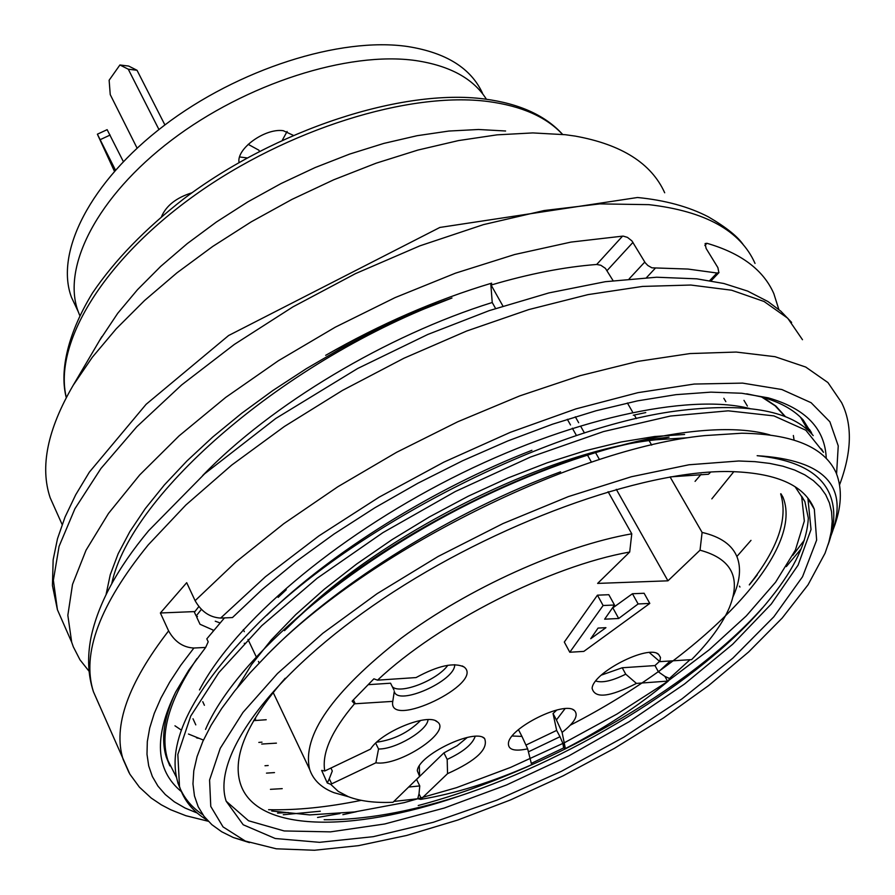 <?xml version="1.0" encoding="UTF-8"?>
<svg xmlns="http://www.w3.org/2000/svg" width="895" height="895" viewBox="0 0 895 895"><rect width="100%" height="100%" fill="white"/><g stroke="black" fill="none" stroke-linecap="round" stroke-linejoin="round"><path stroke-width="1.34" d="M215.259 621.197L220.013 622.909M244.245 643.304L244.928 643.337M780.664 493.872C788.26 518.574 777.844 548.803 749.428 584.558M237.343 687.662L251.685 664.403L271.297 639.903L295.697 614.664L324.348 589.178L356.646 564.018L391.898 539.741L429.387 516.93L468.331 496.166L507.89 478.008L547.113 462.816L585.173 450.756L621.264 441.962L654.637 436.514L684.608 434.455M687.047 437.778L655.755 439.803C547.941 450.923 379.368 534.628 292.743 622.64M570.417 725.118C701.109 658.071 805.657 552.875 782.98 497.24M285.236 678.231C247.121 721.762 232.152 756.801 240.308 783.371C255.299 832.171 350.985 833.223 458.844 796.214C408.109 812.28 363.213 820.122 324.147 819.731M710.731 472.045L708.482 474.238L670.568 476.867M458.844 796.214C577.689 757.237 711.044 674.371 771.345 597.189C794.816 567.967 807.133 541.598 808.308 518.082L804.874 501.558L795.118 486.768M226.155 801.182L243.216 824.765L275.235 838.503L319.537 842.329L373.215 836.68L433.348 822.281L497.038 800.096L561.512 771.266L624.072 737.032L682.068 698.816L732.848 658.149L773.839 616.812L802.535 576.749L816.643 540.11L814.327 509.21C804.527 484.978 775.73 472.415 727.937 471.52C641.178 470.692 495.047 523.564 383.228 598.677C271.129 673.79 211.377 756.812 226.155 801.182L248.541 820.76L284.162 830.952L330.468 831.869L384.76 823.971L444.356 808.017L506.626 784.926L569.041 755.76L629.129 721.706L684.474 684.06L732.636 644.299L771.277 604.035L798.094 565.125L811.027 529.527L807.894 498.168M738.755 460.992L688.993 464.773L631.4 476.733L568.403 496.591L502.923 523.586L438.102 556.477L377.097 593.676L322.771 633.336L277.484 673.521L242.97 712.409L220.215 748.365L209.575 780.037L210.772 806.44L223.045 826.902L245.308 841.054L276.264 848.796L314.469 850.25L358.436 845.663L406.71 835.438L457.848 820.021L510.441 799.962L563.134 775.82L614.608 748.242L663.553 717.913L708.661 685.548L748.634 651.974L782.174 618.076L808.04 584.827L825.022 553.278L828.859 542.169L831.265 531.507L832.182 521.371L831.578 511.806L829.408 502.9L825.671 494.689L820.335 487.238L813.376 480.615L804.829 474.865L794.67 470.054L782.957 466.217L769.689 463.397L754.944 461.652L738.755 460.992M830.851 536.06C849.959 486.723 825.391 459.929 757.148 455.7C796.818 459.773 821.129 472.884 830.079 495.047C835.639 509.3 834.968 525.891 828.054 544.82M249.481 842.631L233.304 837.519L221.669 831.746L211.869 824.675L204.015 816.307L198.175 806.697L194.45 795.879L192.962 783.886L193.79 770.785L197.068 756.622L202.829 741.429L211.075 725.33L221.736 708.426L234.758 690.873L250.085 672.794L267.616 654.368C368.214 551.231 575.709 448.126 704.723 435.596L741.754 433.225C792.802 433.997 824.217 447.097 835.997 472.526L836.277 473.198C842.519 489.084 841.568 507.599 833.446 528.755M181.316 791.549C155.45 770.17 153.604 736.954 175.744 691.924L188.755 670.198L205.671 647.421L208.199 641.793L206.823 638.84L224.455 617.908M175.252 692.887C163.751 718.17 160.798 739.662 166.38 757.349L169.849 765.874M202.908 814.808C190.59 806.641 182.267 795.968 177.937 782.789C165.732 742.637 192.66 689.329 258.711 622.842C359.857 522.221 556.175 424.498 682.102 410.29C748.779 402.661 792.467 411.096 813.197 435.608M361.188 800.343C327.346 807.256 296.469 810.378 268.589 809.695M197.001 658.552C169.021 700.047 159.355 734.079 168.003 760.66L176.505 777.442M821.397 448.898L823.501 452.322L805.824 430.204L773.929 415.895L728.206 410.827L670.444 416.041L603.454 431.58L530.366 457.099L455.342 491.512L382.87 532.67L317.222 578.204L261.676 625.773L218.85 672.581L190.736 716.045L177.837 754.485L179.492 786.492C184.034 800.667 193.264 811.866 207.181 820.088M736.865 556.5L750.994 540.367M785.016 416.499L775.104 405.793L761.712 397.033M272.628 649.39C340.402 581.504 454.336 510.743 560.583 471.833M266.721 615.368C331.038 552.271 433.795 488.39 531.91 450.319M174.961 725.8L181.383 730.13M188.465 734.023L203.445 740.087M711.827 498.873L733.878 471.609M613.064 280.638L605.434 268.377L600.802 265.244L596.697 264.472C564.376 266.945 529.18 273.803 491.098 285.046L491.646 283.156C435.697 299.926 380.375 323.979 325.668 355.337C367.297 332.045 409.395 312.926 451.975 297.99C285.292 359.253 130.883 493.895 111.785 583.45M502.934 306.079L491.098 285.046M201.375 609.394L196.162 615.984L197.448 616.554L196.732 617.203L200.021 624.274L213.413 630.192L212.943 631.221M495.584 308.484L492.228 302.499L490.762 283.424M492.228 302.499C386.584 335.424 271.353 404.316 202.639 475.558M749.887 408.567C688.076 392.849 567.922 419.084 451.214 478.445C333.32 538.354 234.356 623.312 199.484 689.944M769.924 434.914C708.549 417.115 582.164 444.983 458.676 508.975C335.345 572.912 233.796 663.385 205.537 729.403M800.522 417.26L808.185 430.35M196.162 615.984L194.405 612.214L198.835 606.586M596.697 264.472L622.551 236.146L623.334 236.146L627.473 237.388L631.904 240.889L645.261 262.817L647.89 265.535L651.929 267.829L687.975 269.059L716.984 273.009L718.886 272.639L717.891 267.639L706.11 248.43L705.103 243.574L706.938 243.295L704.846 245.521M622.551 236.146L570.943 242.097L514.703 254.504L455.454 273.176L395.031 297.632L335.345 327.145L278.311 360.774L225.697 397.414L179.078 435.876L139.709 474.921L108.519 513.394L86.043 550.201L72.517 584.424L67.841 615.29L71.678 642.196L73.323 646.839L79.968 659.794L89.052 671.239M778.84 309.48L773.828 293.638C763.48 270.022 741.183 253.24 706.938 243.295M451.975 297.99L414.9 312.579L377.914 329.394L341.554 348.177L306.37 368.65L272.874 390.5L241.527 413.4L212.753 437.006L186.932 460.97L164.367 484.945L145.281 508.606L129.842 531.641L118.151 553.759L110.253 574.724L106.113 594.302M505.597 130.994L478.512 129.495L448.842 131.05L417.104 135.704L383.821 143.413L349.621 154.085L315.141 167.555L281.019 183.565L247.915 201.822L216.456 221.971L187.223 243.63L160.742 266.352L137.461 289.723L117.726 313.295L99.546 340.536M664.694 192.783C651.415 163.349 621.566 144.453 575.127 136.085L565.304 134.709L532.816 132.919L497.016 134.854L458.486 140.582L417.931 150.058L376.113 163.192L333.835 179.738L291.96 199.395L251.316 221.792L212.719 246.449L176.908 272.874L144.554 300.519L116.216 328.823L92.33 357.239L73.222 385.242C47.457 429.443 39.783 466.966 50.198 497.821L56.407 511.705M669.024 437.207C555.952 448.552 375.587 537.94 284.722 630.46M271.733 811.015L309.692 814.909L354.476 811.944L404.104 802.67L456.618 787.634L510.553 767.418L564.555 742.649L616.968 714.053L665.6 682.818L709.187 649.815L746.329 615.883L775.618 582.164L795.386 550.112L804.325 521.047L801.629 496.188L804.874 501.558M762.473 607.839C689.821 689.508 543.645 772.497 418.222 805.522M266.218 719.737L253.598 720.632M762.898 397.358L775.875 406.073L785.43 416.656M793.362 435.496L794.1 440.083M194.897 611.576L160.384 612.985L186.697 582.69L195.11 600.679L235.754 562.082L283.793 523.676L337.93 486.69L396.552 452.333L457.804 421.746L519.693 395.914L580.262 375.631L637.609 361.423L690.056 353.559L736.216 352.059L775.014 356.691L805.724 367.051L827.942 382.568L841.58 402.571C852.566 424.554 851.895 451.986 839.566 484.855M261.698 744.047L276.432 743.141M739.427 586.135L739.941 587.042M160.384 612.985L168.607 630.885C174.704 641.771 183.128 647.488 193.879 648.025L205.671 647.421M195.11 600.679C201.308 611.632 209.81 617.427 220.629 618.076L232.454 617.561L262.123 589.537L296.156 561.523L333.958 534.08L374.848 507.778L418.043 483.155L462.67 460.724L507.834 440.933L552.595 424.174L596.092 410.749L637.464 400.87L675.949 394.661L710.91 392.144L741.798 393.252L768.19 397.839C805.746 408.534 825.1 428.727 826.242 458.397M320.309 811.217L283.256 814.752M746.687 393.8L760.459 396.698C779.288 401.71 793.518 409.462 803.162 419.945L812.291 434.545M649.356 652.556L659.872 661.64L691.611 659.615C709.914 641.133 722.522 623.759 729.425 607.47C741.396 577.79 731.584 558.704 700.024 550.19L667.95 580.821L616.286 489.33M599.012 458.743L595.544 452.601M584.469 432.99L580.765 426.434M578.673 422.731L575.317 416.79M667.95 580.821L597.625 583.406L629.7 552.025C549.955 566.132 438.259 622.954 377.533 680.155L373.886 678.813L352.138 701.165L354.487 703.794L392.76 701.378C387.457 730.13 484.889 683.377 464.236 667.099C454.212 662.076 438.147 665.567 416.063 677.571L377.533 680.155M603.118 605.512L569.791 652.242L564.309 642.051L597.435 595.175L608.824 594.705L614.496 605.009L603.118 605.512L597.435 595.175M612.191 608.331L632.441 593.743L644.109 593.262L649.792 603.431L638.124 603.957L632.441 593.743M354.487 703.794C331.586 730.857 321.674 753.254 324.762 770.987L321.652 770.394L327.29 782.991L330.691 784.311L375.878 762.797C398.924 766.702 452.031 731.651 437.431 721.941C428.436 712.588 381.203 731.696 370.519 749.126L324.762 770.987M330.691 784.311L338.198 791.337L348.312 796.662C360.036 801.182 374.938 803.05 393.006 802.278L419.61 776.379L419.308 766.03M393.8 801.439L417.708 798.765L420.751 799.358L447.545 773.649C476.408 760.638 488.748 748.902 484.564 738.442C474.607 727.982 418.379 754.977 417.294 770.752L419.61 776.379M420.751 799.358C455.085 793.664 492.049 782.107 531.641 764.71L531.787 763.155L563.626 747.929L565.383 748.578L562.094 732.378C574.691 722.545 578.808 715.273 574.456 710.54C564.644 700.449 509.255 727.892 508.427 743.264C508.08 749.786 514.491 751.643 527.658 748.835L531.641 764.71M565.383 748.578C604.293 728.429 638.605 705.92 668.308 681.05L669.471 678.455L690.079 659.671M659.872 661.64L660.476 657.4L658.586 654.357C648.405 644.232 592.803 672.66 592.121 688.333C594.817 698.816 609.596 697.171 636.446 683.411L668.308 681.05M348.547 796.751L333.913 792.668C321.305 787.723 313.228 779.981 309.681 769.454C301.76 735.958 332.269 692.204 401.228 638.191C468.298 588.25 561.825 546.039 631.769 533.812L608.085 491.713M591.472 462.189L587.422 455.007M576.492 435.585L572.33 428.19M570.518 424.968L567.329 419.296M631.769 533.812L629.7 552.025M700.024 550.19L702.105 532.424C720.699 536.743 732.39 545.01 737.167 557.249C741.049 567.609 740.075 579.848 734.236 593.944L732.915 596.987M627.395 402.996L632.418 411.7M634.376 415.09L636.39 418.591M649.121 440.653L651.705 445.106M670.075 476.945L702.105 532.424M527.658 748.835L521.964 736.417L512.22 735.992M565.014 708.695L556.433 719.949L562.094 732.378M556.813 710.015L553.054 713.55L556.433 719.949M521.964 736.417L518.63 729.996L518.004 730.085M531.003 762.506L531.787 763.155M563.626 747.929L562.899 743.421L565.394 748.175M528.397 751.834L559.99 736.73L562.899 743.421M553.054 713.55L556.656 730.409L559.99 736.73M556.656 730.409L525.936 745.087M428.011 719.647C427.653 730.398 395.366 749.495 378.54 748.992L375.878 762.797M375.687 743.163L378.54 748.992M420.639 720.43C408.422 732.557 393.789 739.807 376.739 742.19M327.29 782.991L329.282 778.751L331.721 783.863M330.949 767.988L332.291 771.043L329.282 778.751M454.694 664.672C455.544 680.804 397.716 706.524 394.281 691.488L392.827 701.065M368.337 684.675L390.556 683.198L394.024 690.146M447.836 665.276C437.23 680.312 399.987 694.777 392.323 686.745M475.178 736.384C472.403 744.338 463.073 752.013 447.187 759.419L447.545 773.649M467.257 737.458L457.155 745.759L443.909 752.885L447.187 759.419M417.708 798.765L419.005 793.887L421.411 798.776M408.612 787.052L419.777 785.933L419.005 793.887M443.909 752.885L416.567 779.433L419.777 785.933M636.446 683.411L625.728 674.17C612.415 680.826 602.424 683.109 595.768 681.039M625.728 674.17L622.226 667.759L601.317 675.121M667.536 681.151L664.907 676.396L669.471 678.455M664.907 676.396L658.474 671.91L670.299 660.957M659.537 661.338L654.972 665.578L622.226 667.759M658.474 671.91L654.972 665.578M569.791 652.242L583.842 651.392L649.792 603.431M638.124 603.957L618.691 618.49L613.075 608.287M618.691 618.49L604.64 619.183L614.496 605.009M605.937 627.675L590.722 638.717L598.061 628.077L605.937 627.675M128.276 69.206L137.024 70.28L128.645 66.051L119.908 64.977L128.276 69.206L158.941 129.529M119.908 64.977L109.134 80.226L110.242 94.602L137.092 148.145M239.625 156.961L247.132 157.934M282.361 140.123L287.105 131.464M482.562 93.348C471.061 68.221 446.079 52.604 407.617 46.518C340.212 36.639 238.036 69.128 164.143 125.513C90.082 181.853 54.617 252.67 71.51 297.397L76.534 308.059M192.033 192.749C176.438 197.638 166.269 205.581 161.547 216.568M293.157 135.279L283.29 130.704C265.133 127.918 236.258 148.749 239.054 162.476M486.41 99.244C473.421 78.581 449.838 65.682 415.672 60.558C348.244 50.97 245.801 83.694 171.594 140.112C97.219 196.497 61.453 267.135 78.201 311.594L79.722 315.387M137.024 70.28L164.904 124.931M114.426 171.236L97.387 134.194L107.132 129.663L123.342 161.57M97.387 134.194L115.444 170.084M100.374 139.586L110.152 135.033M248.183 144.341L258.856 150.181L259.472 151.333M709.701 280.627L716.984 273.009M655.106 268.41L646.537 277.595M629.185 278.837L644.758 262.067M632.978 242.366L607.112 270.536M755.033 263.421C740.523 230.731 705.137 211.142 648.897 204.653L599.851 203.892L544.126 210.538L483.423 224.634L419.789 245.879L355.494 273.624L292.9 306.895L234.266 344.474L181.651 384.928L136.778 426.77L100.922 468.51L74.9 508.774L59.07 546.364L53.376 580.262L57.414 609.719L63.78 624.218M562.53 134.407C546.453 117.01 521.74 106.057 488.368 101.549C409.407 91.1 286.903 129.216 194.741 195.255C102.377 261.262 53.364 344.06 66.308 397.447M99.468 705.484L93.416 691.701C81.411 653.63 99.692 604.684 148.257 544.865L185.847 505.026L231.637 465.131L284.375 426.49L342.438 390.433L403.936 358.235L466.776 330.982L528.833 309.569L588.049 294.612L642.565 286.422L690.817 285.035L731.607 290.215L764.073 301.492L787.745 318.24L802.479 339.708M129.115 772.866L123.074 759.251C112.792 726.248 127.974 683.456 168.607 630.885M339.999 813.566L317.535 817.459M197.325 813.085L185.097 808.04L174.38 801.853L165.295 794.536L157.934 786.09L152.374 776.547L148.704 765.919L146.993 754.25L147.317 741.563L149.722 727.937L154.253 713.416L160.932 698.078L169.77 682.001L180.756 665.287L193.879 648.025M220.629 618.076L265.423 576.749L318.9 535.892L379.144 497.15L443.83 462.144L510.318 432.33L575.899 408.892L637.956 392.659L694.162 384.056L742.604 383.116L781.883 389.538L811.105 402.705L829.889 421.802L838.246 445.889L836.579 473.947M804.381 540.099L792.724 555.459M353.402 699.912L355.304 703.794M725.834 401.642L723.831 398.297M204.407 705.282L202.762 701.702M782.968 497.184L780.899 493.738M814.327 509.21L808.409 499.399M245.308 841.054L233.304 837.519M179.436 786.515L177.803 782.845M167.891 760.705L166.38 757.349M267.571 654.323L272.796 649.222M264.987 765.74L268.187 765.516M254.448 719.166L255.623 719.065M258.834 742.414L262.011 742.168M701.076 474.35L695.068 481.376M282.216 788.64L270.435 789.334M288.302 812.537L277.539 813.085M718.998 272.561L711.066 280.862M71.678 642.196L57.414 609.719L52.436 585.554L53.152 559.744L57.493 538.723L65.044 517.053L75.683 494.812L89.366 472.135L146.12 404.305L228.605 335.524L439.881 227.442L637.475 197.504C665.097 200.212 688.725 206.667 708.359 216.847C726.46 227.442 738.218 236.906 743.611 245.241M66.241 397.57C60.2 374.323 65.111 337.93 92.453 293.079C114.538 260.445 144.956 229.053 183.699 198.88C275.582 129.495 402.347 88.191 484.564 99.009C519.38 103.596 545.402 115.399 562.631 134.418M101.829 336.654L73.222 385.242M62.124 524.47L50.198 497.821M655.766 439.781L668.889 437.207M292.889 622.472L284.465 630.662M645.765 412.573L633.28 415.224M278.155 597.379L286.243 589.749M757.237 574.903L749.316 584.938M747.381 406.05L743.969 400.356M195.792 724.872L193.007 718.763M198.209 738.263L196.43 737.771M208.289 821.263L185.869 815.703L170.654 809.729L161.324 804.829L151.233 798.06L139.407 787.164L129.876 774.186L93.416 691.701C87.978 675.222 87.173 657.176 90.977 637.576C98.036 604.024 117.267 568.403 148.648 530.69L204.698 473.735L275.738 418.491L357.664 368.494L427.754 334.484L489.173 310.643L548.971 292.9L605.311 281.701L656.639 277.226L696.813 278.837L723.82 283.491L747.605 291.076L767.988 301.559L780.854 311.214L791.627 322.435M760.459 396.698L768.19 397.839M342.875 814.674L356.602 811.664M786.325 566.591L801.182 548.814M266.475 773.123L274.485 772.598M811.496 432.699L809.494 429.421M243.328 629.599L244.313 631.669M247.982 639.399L256.652 657.668M258.431 661.427L259.17 662.994M273.143 692.428L309.681 769.454M572.901 709.645L574.456 710.54M435.686 720.889L437.431 721.941M462.256 665.936L464.236 667.099M482.976 737.491L484.564 738.442M656.919 653.428L658.586 654.357M348.312 796.662L333.913 792.668M78.201 311.594L71.51 297.397"/></g></svg>
